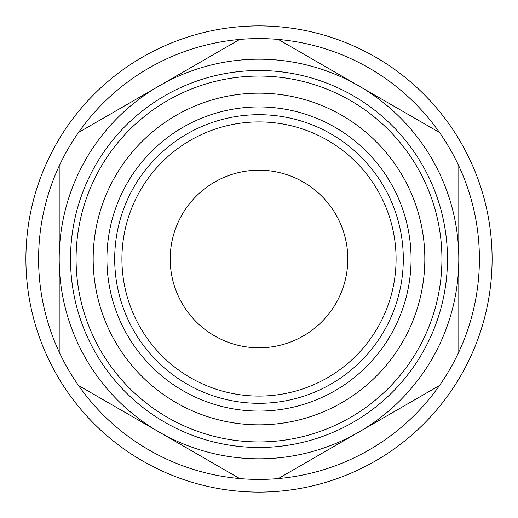 <?xml version="1.0" encoding="UTF-8"?>
<svg xmlns="http://www.w3.org/2000/svg" width="518" height="518" viewBox="0 0 518 518"><rect width="100%" height="100%" fill="white"/><g stroke="black" fill="none" stroke-linecap="round" stroke-linejoin="round"><path stroke-width="0.78" d="M259 424.831A165.831 165.831 0 0 1 93.169 259A165.831 165.831 0 0 1 259 93.169A165.831 165.831 0 0 1 424.831 259A165.831 165.831 0 0 1 259 424.831M259 411.072A152.072 152.072 0 0 1 106.928 259A152.072 152.072 0 0 1 259 106.928A152.072 152.072 0 0 1 411.072 259A152.072 152.072 0 0 1 259 411.072M114.698 259A144.302 144.302 0 0 0 259 403.302A144.302 144.302 0 0 0 403.302 259A144.302 144.302 0 0 0 259 114.698A144.302 144.302 0 0 0 114.698 259A144.302 144.302 0 0 1 259 114.698A144.302 144.302 0 0 1 403.302 259M347.798 259A88.798 88.798 0 0 1 259 347.798A88.798 88.798 0 0 1 170.202 259A88.798 88.798 0 0 1 259 170.202A88.798 88.798 0 0 1 347.798 259M239.685 478.561A220.409 220.409 0 0 0 439.484 132.491A220.409 220.409 0 0 0 239.685 39.439L159.097 85.969A199.799 199.799 0 0 1 458.799 259A199.799 199.799 0 0 1 159.097 432.031L239.685 478.561A220.409 220.409 0 0 1 78.516 385.509L159.097 432.031A199.799 199.799 0 0 1 159.097 85.969L78.516 132.491A220.409 220.409 0 0 0 78.516 385.509M259 492.1A233.1 233.1 0 0 0 492.1 259A233.1 233.1 0 0 0 259 25.9A233.1 233.1 0 0 0 25.9 259A233.1 233.1 0 0 0 259 492.1M70.519 259A188.481 188.481 0 0 0 259 447.481A188.481 188.481 0 0 0 447.481 259A188.481 188.481 0 0 0 259 70.519A188.481 188.481 0 0 0 70.519 259A188.481 188.481 0 0 1 259 70.519A188.481 188.481 0 0 1 447.481 259M239.685 39.439A220.409 220.409 0 0 0 78.516 132.491M439.484 132.491L278.315 39.439M59.201 165.948L59.201 352.052M278.315 478.561L439.484 385.509M458.799 352.052L458.799 165.948M121.918 259A137.082 137.082 0 0 0 259 396.082A137.082 137.082 0 0 0 396.082 259A137.082 137.082 0 0 0 259 121.918A137.082 137.082 0 0 0 121.918 259M259 441.925A182.925 182.925 0 0 0 441.925 259A182.925 182.925 0 0 0 259 76.075A182.925 182.925 0 0 0 76.075 259A182.925 182.925 0 0 0 259 441.925"/></g></svg>
